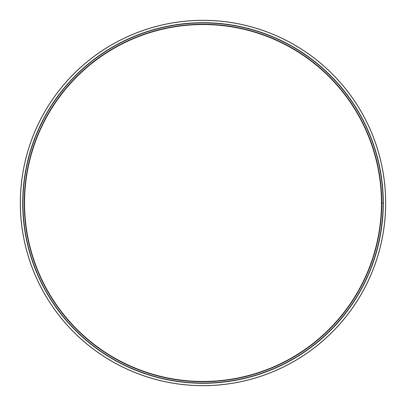 <?xml version="1.0" encoding="UTF-8"?>
<svg xmlns="http://www.w3.org/2000/svg" width="406" height="406" viewBox="0 0 406 406"><rect width="100%" height="100%" fill="white"/><g stroke="black" fill="none" stroke-linecap="round" stroke-linejoin="round"><path stroke-width="0.61" d="M381.762 203.005L381.427 203.005A178.427 178.427 0 0 0 113.787 48.476A178.427 178.427 0 0 0 113.787 357.524A178.427 178.427 0 0 0 381.427 203.005L381.762 203A178.762 178.762 0 0 0 113.619 48.187A178.762 178.762 0 0 0 113.619 357.808A178.762 178.762 0 0 0 381.762 203.005L383.046 203.005L381.762 203M383.157 203.005L383.046 203.005A180.046 180.046 0 0 0 112.975 47.076A180.046 180.046 0 0 0 112.975 358.924A180.046 180.046 0 0 0 383.046 203.005L383.157 203A180.157 180.157 0 0 0 112.919 46.979A180.157 180.157 0 0 0 112.919 359.021A180.157 180.157 0 0 0 383.157 203.005L383.305 203.005A180.305 180.305 0 0 0 112.848 46.852A180.305 180.305 0 0 0 112.848 359.148A180.305 180.305 0 0 0 383.305 203.005L383.157 203M20.3 203A182.7 182.7 0 0 0 294.35 361.223A182.7 182.7 0 0 0 294.35 44.777A182.7 182.7 0 0 0 20.3 203A182.7 182.7 0 0 0 294.35 361.223A182.7 182.7 0 0 0 294.35 44.777A182.7 182.7 0 0 0 20.3 203M20.386 203A182.614 182.614 0 0 1 294.304 44.853A182.614 182.614 0 0 1 294.304 361.147A182.614 182.614 0 0 1 20.386 203"/></g></svg>

